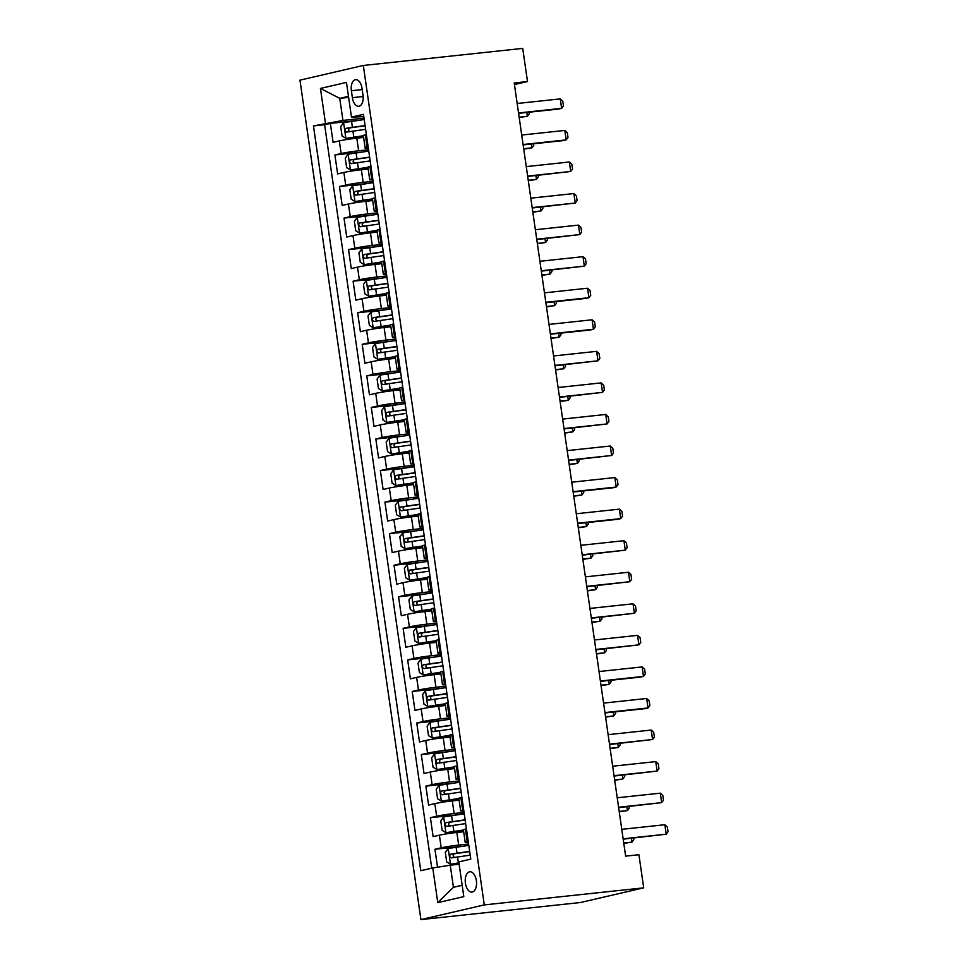 <?xml version="1.0" encoding="UTF-8"?>
<svg xmlns="http://www.w3.org/2000/svg" width="968" height="968" viewBox="0 0 968 968"><rect width="100%" height="100%" fill="white"/><g stroke="black" fill="none" stroke-linecap="round" stroke-linejoin="round"><path stroke-width="1.45" d="M476.365 880.662A10.224 5.602 -96.1 0 0 469.807 871.769A10.224 5.602 -96.1 0 0 465.414 883.203A10.224 5.602 -96.1 0 0 471.973 892.097A10.224 5.602 -96.1 0 0 476.365 880.662M484.29 904.911L643.696 887.85L580.328 902.539L420.923 919.6L299.959 80.15L363.327 65.461L484.29 904.911L420.923 919.6M363.617 137.444L356.805 138.17A12.778 0.714 171.8 0 0 339.332 140.905L333.089 142.344L330.354 123.408L355.982 120.673M368.566 149.737L358.632 150.802A12.778 0.714 171.8 0 0 341.147 153.525L334.904 154.977L360.532 152.23M334.904 154.977L337.626 173.901L343.882 172.461A12.778 0.714 171.8 0 1 361.354 169.739L368.167 169.001M372.716 200.558L365.904 201.296A12.778 0.714 171.8 0 0 348.432 204.018L342.176 205.47L339.453 186.534L365.081 183.787M377.266 232.126L370.454 232.852A12.778 0.714 171.8 0 0 352.981 235.575L346.726 237.027L344.003 218.09L369.631 215.344M381.815 263.683L375.003 264.409A12.778 0.714 171.8 0 0 357.519 267.132L351.275 268.584L348.541 249.647L374.18 246.9M386.353 295.24L379.553 295.966A12.778 0.714 171.8 0 0 362.068 298.688L355.825 300.141L353.09 281.204L378.718 278.457M390.903 326.797L384.102 327.523A12.778 0.714 171.8 0 0 366.618 330.245L360.374 331.697L357.64 312.761L383.267 310.014M395.452 358.354L388.64 359.08A12.778 0.714 171.8 0 0 371.167 361.802L364.912 363.254L362.189 344.318L387.817 341.583M400.002 389.91L393.189 390.636A12.778 0.714 171.8 0 0 375.717 393.371L369.461 394.811L366.739 375.874L392.367 373.14M404.551 421.467L397.739 422.205A12.778 0.714 171.8 0 0 380.267 424.928L374.011 426.368L371.288 407.443L396.916 404.697M409.101 453.024L402.289 453.762A12.778 0.714 171.8 0 0 384.804 456.485L378.561 457.937L375.826 439L401.466 436.253M413.651 484.593L406.838 485.319A12.778 0.714 171.8 0 0 389.354 488.041L383.11 489.493L380.376 470.557L406.003 467.81M418.188 516.15L411.388 516.876A12.778 0.714 171.8 0 0 393.903 519.598L387.66 521.05L384.925 502.114L410.553 499.367M422.738 547.707L415.925 548.433A12.778 0.714 171.8 0 0 398.453 551.155L392.197 552.607L389.475 533.67L415.103 530.924M427.287 579.263L420.475 579.989A12.778 0.714 171.8 0 0 403.003 582.712L396.747 584.164L394.024 565.227L419.652 562.493M431.837 610.82L425.025 611.546A12.778 0.714 171.8 0 0 407.552 614.281L401.296 615.721L398.574 596.784L424.202 594.049M436.386 642.377L429.574 643.103A12.778 0.714 171.8 0 0 412.102 645.837L405.846 647.277L403.111 628.353L428.751 625.606M440.936 673.934L434.124 674.672A12.778 0.714 171.8 0 0 416.639 677.394L410.396 678.846L407.661 659.91L433.289 657.163M445.474 705.49L438.673 706.229A12.778 0.714 171.8 0 0 421.189 708.951L414.945 710.403L412.211 691.467L437.839 688.72M450.023 737.059L443.211 737.785A12.778 0.714 171.8 0 0 425.738 740.508L419.483 741.96L416.76 723.023L442.388 720.277M454.573 768.616L447.76 769.342A12.778 0.714 171.8 0 0 430.288 772.065L424.032 773.517L421.31 754.58L446.938 751.833M459.122 800.173L452.31 800.899A12.778 0.714 171.8 0 0 434.838 803.621L428.582 805.073L425.859 786.137L451.487 783.39M463.672 831.73L456.86 832.456A12.778 0.714 171.8 0 0 439.387 835.178L433.132 836.63L430.397 817.694L456.037 814.959M514.444 84.567L527.5 81.542L514.214 82.958L625.63 856.135L638.916 854.72L643.696 887.85M351.384 90.726L352.388 97.671A9.898 5.421 -96.1 0 0 358.753 106.286A9.898 5.421 -96.1 0 0 363.012 95.215L362.008 88.27A9.898 5.421 -96.1 0 0 355.643 79.654A9.898 5.421 -96.1 0 0 351.384 90.726L362.189 89.576M348.637 97.393L339.744 98.349L342.926 120.431L313.463 125.937L420.777 870.716L432.769 867.933L437.778 902.648L463.805 896.622L458.796 861.907L470.787 859.124L363.46 114.345L351.481 117.128L363.799 116.656M325.442 123.154L320.444 88.439L346.471 82.413L351.481 117.128M468.609 844.023L458.675 845.088L456.86 832.456M464.059 812.455L454.125 813.519L452.31 800.899M459.522 780.898L449.588 781.962L447.76 769.342M454.972 749.341L445.038 750.406L443.211 737.785M450.423 717.784L440.488 718.849L438.673 706.229M445.873 686.227L435.939 687.292L434.124 674.672M441.323 654.67L431.389 655.735L429.574 643.103M436.774 623.114L426.84 624.178L425.025 611.546M432.236 591.557L422.302 592.61L420.475 579.989M427.687 559.988L417.752 561.053L415.925 548.433M423.137 528.431L413.203 529.496L411.388 516.876M418.587 496.874L408.653 497.939L406.838 485.319M414.038 465.318L404.104 466.382L402.289 453.762M409.488 433.761L399.554 434.826L397.739 422.205M404.951 402.204L395.017 403.269L393.189 390.636M400.401 370.647L390.467 371.712L388.64 359.08M395.851 339.09L385.917 340.143L384.102 327.523M391.302 307.522L381.368 308.586L379.553 295.966M386.752 275.965L376.818 277.029L375.003 264.409M382.203 244.408L372.269 245.473L370.454 232.852M377.665 212.851L367.719 213.916L365.904 201.296M373.116 181.294L363.181 182.359L361.354 169.739M330.354 123.408L324.619 124.739L431.752 868.175M458.675 845.088A12.778 0.714 -8.2 0 0 441.202 847.811L434.947 849.251L437.536 867.195M430.397 817.694L436.653 816.254A12.778 0.714 -8.2 0 1 454.125 813.519M425.859 786.137L432.103 784.685A12.778 0.714 -8.2 0 1 449.588 781.962M421.31 754.58L427.554 753.128A12.778 0.714 -8.2 0 1 445.038 750.406M416.76 723.023L423.016 721.571A12.778 0.714 -8.2 0 1 440.488 718.849M412.211 691.467L418.466 690.015A12.778 0.714 -8.2 0 1 435.939 687.292M407.661 659.91L413.917 658.458A12.778 0.714 -8.2 0 1 431.389 655.735M403.111 628.353L409.367 626.901A12.778 0.714 -8.2 0 1 426.84 624.178M398.574 596.784L404.818 595.344A12.778 0.714 -8.2 0 1 422.302 592.61M394.024 565.227L400.268 563.787A12.778 0.714 -8.2 0 1 417.752 561.053M389.475 533.67L395.718 532.219A12.778 0.714 -8.2 0 1 413.203 529.496M384.925 502.114L391.181 500.662A12.778 0.714 -8.2 0 1 408.653 497.939M380.376 470.557L386.631 469.105A12.778 0.714 -8.2 0 1 404.104 466.382M375.826 439L382.082 437.548A12.778 0.714 -8.2 0 1 399.554 434.826M371.288 407.443L377.532 405.991A12.778 0.714 -8.2 0 1 395.017 403.269M366.739 375.874L372.983 374.434A12.778 0.714 -8.2 0 1 390.467 371.712M362.189 344.318L368.433 342.878A12.778 0.714 -8.2 0 1 385.917 340.143M357.64 312.761L363.895 311.309A12.778 0.714 -8.2 0 1 381.368 308.586M353.09 281.204L359.346 279.752A12.778 0.714 -8.2 0 1 376.818 277.029M348.541 249.647L354.796 248.195A12.778 0.714 -8.2 0 1 372.269 245.473M344.003 218.09L350.247 216.638A12.778 0.714 -8.2 0 1 367.719 213.916M339.453 186.534L345.697 185.082A12.778 0.714 -8.2 0 1 363.181 182.359M368.203 147.257L367.187 147.487A12.778 0.714 171.8 0 0 365.166 148.177A12.778 0.714 171.8 0 0 368.336 148.189M366.388 134.625L365.359 134.867A12.778 0.714 171.8 0 0 363.351 135.556L365.166 148.177M370.938 166.194L369.909 166.423A12.778 0.714 171.8 0 0 367.901 167.113L369.716 179.733A12.778 0.714 -8.2 0 1 371.736 179.044L372.753 178.814M375.487 197.75L374.459 197.98A12.778 0.714 171.8 0 0 372.438 198.67L374.265 211.29A12.778 0.714 -8.2 0 1 376.274 210.613L377.302 210.371M380.025 229.307L379.008 229.537A12.778 0.714 171.8 0 0 376.988 230.227L378.815 242.847A12.778 0.714 -8.2 0 1 380.823 242.169L381.852 241.927M384.574 260.864L383.558 261.106A12.778 0.714 171.8 0 0 381.537 261.784L383.352 274.404A12.778 0.714 -8.2 0 1 385.373 273.726L386.401 273.484M389.124 292.421L388.108 292.663A12.778 0.714 171.8 0 0 386.087 293.34L387.902 305.973A12.778 0.714 -8.2 0 1 389.923 305.283L390.939 305.041M393.673 323.977L392.645 324.219A12.778 0.714 171.8 0 0 390.636 324.897L392.451 337.529A12.778 0.714 -8.2 0 1 394.472 336.84L395.488 336.598M398.223 355.534L397.195 355.776A12.778 0.714 171.8 0 0 395.186 356.466L397.001 369.086A12.778 0.714 -8.2 0 1 399.022 368.397L400.038 368.167M402.773 387.103L401.744 387.333A12.778 0.714 171.8 0 0 399.724 388.023L401.551 400.643A12.778 0.714 -8.2 0 1 403.559 399.953L404.588 399.724M407.31 418.66L406.294 418.89A12.778 0.714 171.8 0 0 404.273 419.58L406.1 432.2A12.778 0.714 -8.2 0 1 408.109 431.51L409.137 431.28M411.86 450.217L410.843 450.447A12.778 0.714 171.8 0 0 408.823 451.136L410.638 463.757A12.778 0.714 -8.2 0 1 412.658 463.079L413.687 462.837M416.409 481.774L415.393 482.016A12.778 0.714 171.8 0 0 413.372 482.693L415.187 495.314A12.778 0.714 -8.2 0 1 417.208 494.636L418.224 494.394M420.959 513.33L419.93 513.572A12.778 0.714 171.8 0 0 417.922 514.25L419.737 526.87A12.778 0.714 -8.2 0 1 421.758 526.193L422.774 525.951M425.509 544.887L424.48 545.129A12.778 0.714 171.8 0 0 422.471 545.807L424.286 558.439A12.778 0.714 -8.2 0 1 426.307 557.75L427.324 557.507M430.058 576.444L429.03 576.686A12.778 0.714 171.8 0 0 427.009 577.364L428.836 589.996A12.778 0.714 -8.2 0 1 430.845 589.306L431.873 589.076M434.608 608.001L433.579 608.243A12.778 0.714 171.8 0 0 431.559 608.933L433.386 621.553A12.778 0.714 -8.2 0 1 435.394 620.863L436.423 620.633M439.145 639.57L438.129 639.8A12.778 0.714 171.8 0 0 436.108 640.489L437.923 653.11A12.778 0.714 -8.2 0 1 439.944 652.42L440.972 652.19M443.695 671.126L442.679 671.356A12.778 0.714 171.8 0 0 440.658 672.046L442.473 684.666A12.778 0.714 -8.2 0 1 444.494 683.989L445.522 683.747M448.244 702.683L447.216 702.913A12.778 0.714 171.8 0 0 445.207 703.603L447.022 716.223A12.778 0.714 -8.2 0 1 449.043 715.546L450.059 715.304M452.794 734.24L451.766 734.482A12.778 0.714 171.8 0 0 449.757 735.16L451.572 747.78A12.778 0.714 -8.2 0 1 453.593 747.102L454.609 746.86M457.344 765.797L456.315 766.039A12.778 0.714 171.8 0 0 454.307 766.716L456.122 779.337A12.778 0.714 -8.2 0 1 458.13 778.659L459.159 778.417M461.893 797.354L460.865 797.596A12.778 0.714 171.8 0 0 458.844 798.273L460.671 810.906A12.778 0.714 -8.2 0 1 462.68 810.216L463.708 809.974M466.431 828.91L465.414 829.153A12.778 0.714 171.8 0 0 463.394 829.83L465.221 842.462A12.778 0.714 -8.2 0 1 467.229 841.773L468.258 841.543M364.016 118.181L342.926 120.431M527.5 81.542L522.72 48.4L363.327 65.461M348.48 96.316L339.744 98.349L320.444 88.439M459.147 864.255L450.253 865.21L453.435 887.305L462.172 885.272M324.619 124.739L313.463 125.937M434.947 849.251L460.574 846.516M372.886 179.746A12.778 0.714 -8.2 0 1 369.716 179.733M377.435 211.302A12.778 0.714 -8.2 0 1 374.265 211.29M381.985 242.859A12.778 0.714 -8.2 0 1 378.815 242.847M386.534 274.428A12.778 0.714 -8.2 0 1 383.352 274.404M391.084 305.985A12.778 0.714 -8.2 0 1 387.902 305.973M395.622 337.542A12.778 0.714 -8.2 0 1 392.451 337.529M400.171 369.098A12.778 0.714 -8.2 0 1 397.001 369.086M404.721 400.655A12.778 0.714 -8.2 0 1 401.551 400.643M409.27 432.212A12.778 0.714 -8.2 0 1 406.1 432.2M413.82 463.769A12.778 0.714 -8.2 0 1 410.638 463.757M418.37 495.326A12.778 0.714 -8.2 0 1 415.187 495.314M422.907 526.894A12.778 0.714 -8.2 0 1 419.737 526.87M427.457 558.451A12.778 0.714 -8.2 0 1 424.286 558.439M432.006 590.008A12.778 0.714 -8.2 0 1 428.836 589.996M436.556 621.565A12.778 0.714 -8.2 0 1 433.386 621.553M441.106 653.122A12.778 0.714 -8.2 0 1 437.923 653.11M445.655 684.678A12.778 0.714 -8.2 0 1 442.473 684.666M450.193 716.235A12.778 0.714 -8.2 0 1 447.022 716.223M454.742 747.804A12.778 0.714 -8.2 0 1 451.572 747.78M459.292 779.361A12.778 0.714 -8.2 0 1 456.122 779.337M463.841 810.918A12.778 0.714 -8.2 0 1 460.671 810.906M432.769 867.933L450.253 865.21M468.391 842.475A12.778 0.714 -8.2 0 1 465.221 842.462M437.778 902.648L453.435 887.305M517.178 103.491L560.254 98.881L562.759 101.18L563.449 105.911L561.621 108.343L558.536 109.057L518.594 113.341M560.254 98.881L561.621 108.343L518.545 112.953M364.21 119.536L343.688 122.621L340.712 126.566L342.079 136.028L345.963 138.4L363.375 135.75M345.963 138.4L363.411 135.98M365.081 125.537L346.169 128.284C344.596 129.893 344.777 131.152 346.713 132.072L365.626 129.325M350.537 131.66C348.129 130.801 347.948 129.53 349.993 127.873L365.105 125.767M528.964 112.227L529.193 113.849L527.366 116.281L526.81 112.457M519.199 117.539L527.366 116.281L519.15 117.164M521.728 135.048L564.804 130.438L567.308 132.737L567.998 137.468L566.159 139.9L563.086 140.626L523.144 144.898M564.804 130.438L566.159 139.9L523.083 144.522M526.265 166.605L569.353 161.995L571.858 164.294L572.536 169.025L570.709 171.469L527.693 176.454M569.353 161.995L570.709 171.469L527.633 176.079M530.815 198.162L573.891 193.552L576.408 195.851L577.085 200.582L575.258 203.026L532.243 208.011M573.891 193.552L575.258 203.026L532.182 207.636M535.365 229.731L578.441 225.108L580.957 227.407L581.635 232.138L579.808 234.583L536.78 239.568M578.441 225.108L579.808 234.583L536.732 239.193M368.76 151.093L348.238 154.178L345.261 158.123L346.629 167.597L350.513 169.957L367.925 167.307M350.513 169.957L367.961 167.537M369.619 157.094L350.706 159.841C349.133 161.45 349.315 162.709 351.263 163.628L370.175 160.882M355.075 163.217C352.679 162.358 352.497 161.099 354.53 159.43L369.655 157.324M533.513 143.784L533.743 145.406L531.916 147.838L531.359 144.014M523.749 149.096L531.916 147.838L523.688 148.721M373.309 182.649L352.788 185.735L349.811 189.68L351.178 199.154L355.062 201.513L372.474 198.863M355.062 201.513L372.499 199.093M374.168 188.651L355.256 191.398C353.683 193.007 353.864 194.278 355.8 195.185L374.713 192.438M359.624 194.774C357.228 193.915 357.047 192.656 359.08 190.986L374.205 188.881M538.063 175.341L538.293 176.963L536.466 179.407L535.909 175.571M528.298 180.665L536.466 179.407L528.238 180.278M377.859 214.218L357.337 217.292L354.361 221.236L355.728 230.711L359.6 233.07L377.024 230.42M359.6 233.07L377.048 230.65M378.718 220.208L359.806 222.955C358.233 224.564 358.414 225.834 360.35 226.742L379.262 223.995M364.174 226.331C361.778 225.471 361.596 224.213 363.629 222.543L378.754 220.438M542.6 206.898L542.842 208.519L541.015 210.963L540.459 207.128M532.848 212.222L541.015 210.963L532.787 211.835M382.408 245.775L361.875 248.849L358.91 252.805L360.277 262.267L364.149 264.627L381.561 261.977M364.149 264.627L381.598 262.207M383.267 251.765L364.355 254.511C362.782 256.121 362.964 257.391 364.9 258.299L383.812 255.552M368.723 257.887C366.315 257.028 366.134 255.77 368.179 254.1L383.304 251.995M547.15 238.467L547.38 240.076L545.553 242.52L545.008 238.697M537.385 243.779L545.553 242.52L537.337 243.404M539.914 261.287L582.99 256.677L585.507 258.964L586.184 263.695L584.357 266.139L541.33 271.125M582.99 256.677L584.357 266.139L541.281 270.75M386.946 277.332L366.424 280.405L363.46 284.362L364.815 293.824L368.699 296.184L386.111 293.534M368.699 296.184L386.147 293.764M387.817 283.322L368.905 286.068C367.332 287.69 367.513 288.948 369.449 289.856L388.362 287.109M373.273 289.444C370.865 288.585 370.684 287.327 372.728 285.657L387.853 283.551M551.699 270.024L551.929 271.633L550.102 274.077L549.558 270.253M541.935 275.336L550.102 274.077L541.886 274.96M544.464 292.844L587.54 288.234L590.044 290.521L590.734 295.264L588.907 297.696L585.821 298.41L545.879 302.694M587.54 288.234L588.907 297.696L545.831 302.306M391.495 308.889L370.974 311.962L367.997 315.919L369.365 325.381L373.249 327.741L390.661 325.091M373.249 327.741L390.697 325.321M392.367 314.878L373.454 317.625C371.881 319.246 372.063 320.505 373.999 321.412L392.911 318.666M377.822 321.013C375.415 320.154 375.233 318.883 377.278 317.226L392.391 315.108M556.249 301.58L556.479 303.202L554.652 305.634L554.095 301.81M546.484 306.892L554.652 305.634L546.436 306.517M549.013 324.401L592.089 319.791L594.594 322.078L595.284 326.821L593.444 329.253L590.371 329.967L550.429 334.25M592.089 319.791L593.444 329.253L550.369 333.863M396.045 340.446L375.524 343.519L372.547 347.476L373.914 356.938L377.798 359.309L395.21 356.647M377.798 359.309L395.246 356.877M396.904 346.447L377.992 349.194C376.419 350.803 376.613 352.062 378.548 352.981L397.461 350.234M382.372 352.57C379.964 351.711 379.783 350.44 381.815 348.782L396.94 346.677M560.799 333.137L561.029 334.759L559.202 337.191L558.645 333.367M551.034 338.449L559.202 337.191L550.974 338.074M553.551 355.958L596.639 351.348L599.144 353.647L599.821 358.378L597.994 360.81L554.979 365.807M596.639 351.348L597.994 360.81L554.918 365.432M400.595 372.002L380.073 375.088L377.096 379.032L378.464 388.495L382.348 390.866L399.76 388.216M382.348 390.866L399.784 388.446M401.454 378.004L382.541 380.751C380.969 382.36 381.15 383.618 383.086 384.538L401.998 381.791M386.91 384.127C384.514 383.267 384.332 381.997 386.365 380.339L401.49 378.234M565.348 364.694L565.578 366.315L563.751 368.748L563.194 364.924M555.584 370.006L563.751 368.748L555.523 369.631M558.1 387.515L601.176 382.904L603.693 385.204L604.371 389.935L602.544 392.379L559.528 397.364M601.176 382.904L602.544 392.379L559.468 396.989M562.65 419.071L605.726 414.461L608.243 416.76L608.92 421.491L607.093 423.936L564.066 428.921M605.726 414.461L607.093 423.936L564.017 428.546M567.2 450.628L610.276 446.018L612.792 448.317L613.47 453.048L611.643 455.492L568.615 460.478M610.276 446.018L611.643 455.492L568.567 460.102M571.749 482.197L614.825 477.575L617.33 479.874L618.02 484.605L616.192 487.049L613.107 487.763L573.165 492.034M614.825 477.575L616.192 487.049L573.116 491.659M576.299 513.754L619.375 509.144L621.88 511.431L622.569 516.162L620.742 518.606L617.657 519.32L577.714 523.591M619.375 509.144L620.742 518.606L577.654 523.216M580.848 545.311L623.924 540.701L626.429 542.987L627.107 547.731L625.28 550.163L582.264 555.16M623.924 540.701L625.28 550.163L582.204 554.773M585.386 576.867L628.462 572.257L630.979 574.556L631.656 579.288L629.829 581.72L586.814 586.717M628.462 572.257L629.829 581.72L586.753 586.33M589.936 608.424L633.011 603.814L635.528 606.113L636.206 610.844L634.379 613.276L591.351 618.274M633.011 603.814L634.379 613.276L591.303 617.899M594.485 639.981L637.561 635.371L640.078 637.67L640.755 642.401L638.928 644.845L595.901 649.83M637.561 635.371L638.928 644.845L595.852 649.455M599.035 671.538L642.111 666.928L644.615 669.227L645.305 673.958L643.478 676.402L640.392 677.116L600.45 681.387M642.111 666.928L643.478 676.402L600.402 681.012M603.584 703.107L646.66 698.485L649.165 700.784L649.855 705.515L648.028 707.959L644.942 708.673L605 712.944M646.66 698.485L648.028 707.959L604.939 712.569M608.134 734.664L651.21 730.053L653.715 732.34L654.392 737.071L652.565 739.516L609.55 744.501M651.21 730.053L652.565 739.516L609.489 744.126M405.144 403.559L384.623 406.645L381.646 410.589L383.013 420.064L386.885 422.423L404.309 419.773M386.885 422.423L404.334 420.003M406.003 409.561L387.091 412.308C385.518 413.917 385.7 415.175 387.636 416.095L406.548 413.348M391.459 415.683C389.063 414.824 388.882 413.566 390.915 411.896L406.04 409.791M569.886 396.251L570.128 397.872L568.301 400.304L567.744 396.481M560.133 401.563L568.301 400.304L560.073 401.188M409.694 435.116L389.16 438.201L386.196 442.146L387.563 451.62L391.435 453.98L408.847 451.33M391.435 453.98L408.883 451.56M410.553 441.118L391.641 443.864C390.068 445.474 390.249 446.744 392.185 447.652L411.097 444.905M396.009 447.24C393.601 446.381 393.419 445.123 395.464 443.453L410.589 441.347M574.435 427.808L574.677 429.429L572.838 431.873L572.294 428.037M564.683 433.132L572.838 431.873L564.622 432.744M414.231 466.685L393.71 469.758L390.745 473.703L392.101 483.177L395.985 485.537L413.396 482.887M395.985 485.537L413.433 483.117M415.103 472.674L396.19 475.421C394.617 477.03 394.799 478.301 396.735 479.208L415.647 476.462M400.558 478.797C398.151 477.938 397.969 476.679 400.014 475.01L415.139 472.904M578.985 459.364L579.215 460.986L577.388 463.43L576.843 459.594M569.22 464.688L577.388 463.43L569.172 464.301M418.781 498.242L398.259 501.315L395.283 505.272L396.65 514.734L400.534 517.094L417.946 514.444M400.534 517.094L417.982 514.673M419.652 504.231L400.74 506.978C399.167 508.599 399.348 509.858 401.284 510.765L420.197 508.019M405.108 510.354C402.7 509.495 402.519 508.236 404.564 506.566L419.676 504.461M583.535 490.933L583.764 492.543L581.937 494.987L581.393 491.163M573.77 496.245L581.937 494.987L573.721 495.87M423.331 529.798L402.809 532.872L399.832 536.829L401.2 546.291L405.084 548.65L422.496 546M405.084 548.65L422.532 546.23M424.19 535.788L405.277 538.535C403.716 540.156 403.898 541.414 405.834 542.322L424.746 539.575M409.658 541.911C407.25 541.051 407.068 539.793 409.101 538.135L424.226 536.018M588.084 522.49L588.314 524.099L586.487 526.544L585.93 522.72M578.319 527.802L586.487 526.544L578.271 527.427M427.88 561.355L407.359 564.429L404.382 568.385L405.749 577.848L409.633 580.207L427.045 577.557M409.633 580.207L427.082 577.787M428.739 567.357L409.827 570.091C408.254 571.713 408.435 572.971 410.371 573.879L429.284 571.132M414.195 573.479C411.799 572.62 411.618 571.35 413.651 569.692L428.776 567.587M592.634 554.047L592.864 555.668L591.037 558.1L590.48 554.277M582.869 559.359L591.037 558.1L582.809 558.984M432.43 592.912L411.908 595.998L408.932 599.942L410.299 609.404L414.171 611.776L431.595 609.126M414.171 611.776L431.619 609.356M433.289 598.914L414.377 601.66C412.804 603.27 412.985 604.528 414.921 605.448L433.833 602.701M418.745 605.036C416.349 604.177 416.167 602.907 418.2 601.249L433.325 599.144M597.171 585.604L597.413 587.225L595.586 589.657L595.03 585.834M587.419 590.916L595.586 589.657L587.358 590.54M436.979 624.469L416.446 627.554L413.481 631.499L414.849 640.973L418.721 643.333L436.132 640.683M418.721 643.333L436.169 640.913M437.839 630.47L418.926 633.217C417.353 634.827 417.535 636.085 419.471 637.005L438.383 634.258M423.294 636.593C420.886 635.734 420.705 634.476 422.75 632.806L437.875 630.7M601.721 617.16L601.963 618.782L600.124 621.214L599.579 617.39M591.968 622.472L600.124 621.214L591.908 622.097M441.517 656.026L420.995 659.111L418.031 663.056L419.386 672.53L423.27 674.89L440.682 672.24M423.27 674.89L440.718 672.47M442.388 662.027L423.476 664.774C421.903 666.383 422.084 667.642 424.02 668.561L442.933 665.815M427.844 668.15C425.436 667.291 425.254 666.032 427.299 664.363L442.424 662.257M606.27 648.717L606.5 650.339L604.673 652.783L604.129 648.947M596.506 654.041L604.673 652.783L596.457 653.654M446.066 687.582L425.545 690.668L422.58 694.613L423.936 704.087L427.82 706.446L445.232 703.796M427.82 706.446L445.268 704.026M446.938 693.584L428.025 696.331C426.452 697.94 426.634 699.211 428.57 700.118L447.482 697.371M432.394 699.707C429.986 698.848 429.804 697.589 431.849 695.919L446.962 693.814M610.82 680.274L611.05 681.895L609.223 684.34L608.678 680.504M601.055 685.598L609.223 684.34L601.007 685.211M450.616 719.151L430.094 722.225L427.118 726.169L428.485 735.644L432.369 738.003L449.781 735.353M432.369 738.003L449.817 735.583M451.487 725.141L432.575 727.888C431.002 729.497 431.184 730.767 433.119 731.675L452.032 728.928M436.943 731.264C434.535 730.404 434.354 729.146 436.386 727.476L451.511 725.371M615.37 711.843L615.6 713.452L613.773 715.896L613.216 712.073M605.605 717.155L613.773 715.896L605.557 716.78M455.166 750.708L434.644 753.782L431.667 757.738L433.035 767.2L436.919 769.56L454.331 766.91M436.919 769.56L454.367 767.14M456.025 756.698L437.113 759.444C435.539 761.066 435.721 762.324 437.657 763.232L456.569 760.485M441.481 762.82C439.085 761.961 438.903 760.703 440.936 759.033L456.061 756.928M619.919 743.4L620.149 745.009L618.322 747.453L617.765 743.63M610.155 748.712L618.322 747.453L610.094 748.337M612.671 766.22L655.747 761.61L658.264 763.897L658.942 768.64L657.115 771.072L614.099 776.058M655.747 761.61L657.115 771.072L614.039 775.683M617.221 797.777L660.297 793.167L662.814 795.454L663.491 800.197L661.664 802.629L618.637 807.627M660.297 793.167L661.664 802.629L618.588 807.239M621.771 829.334L664.847 824.724L667.363 827.023L668.041 831.754L666.214 834.186L623.186 839.183M664.847 824.724L666.214 834.186L623.138 838.796M459.715 782.265L439.194 785.338L436.217 789.295L437.584 798.757L441.469 801.117L458.88 798.467M441.469 801.117L458.905 798.697M460.574 788.255L441.662 791.001C440.089 792.623 440.271 793.881 442.207 794.788L461.119 792.042M446.03 794.389C443.634 793.518 443.453 792.26 445.486 790.602L460.611 788.484M624.457 774.957L624.699 776.566L622.872 779.01L622.315 775.186M614.704 780.269L622.872 779.01L614.644 779.893M464.265 813.822L443.731 816.895L440.767 820.852L442.134 830.314L446.006 832.686L463.418 830.024M446.006 832.686L463.454 830.254M465.124 819.823L446.212 822.57C444.639 824.179 444.82 825.438 446.756 826.345L465.668 823.611M450.58 825.946C448.172 825.087 447.99 823.816 450.035 822.159L465.16 820.053M629.006 806.513L629.248 808.135L627.409 810.567L626.865 806.743M619.254 811.825L627.409 810.567L619.193 811.45M468.802 845.379L448.281 848.464L445.316 852.409L446.671 861.871L450.556 864.242L458.929 862.827M450.556 864.242L458.965 863.057M469.674 851.38L450.761 854.127C449.188 855.736 449.37 856.995 451.306 857.914L470.218 855.168M455.129 857.503C452.721 856.644 452.54 855.373 454.585 853.715L469.71 851.61M633.556 838.07L633.786 839.692L631.959 842.124L631.414 838.3M623.791 843.382L631.959 842.124L623.743 843.007M358.632 150.802L356.805 138.17M341.147 153.525L339.332 140.905M441.202 847.811L439.387 835.178M436.653 816.254L434.838 803.621M432.103 784.685L430.288 772.065M427.554 753.128L425.738 740.508M423.016 721.571L421.189 708.951M418.466 690.015L416.639 677.394M413.917 658.458L412.102 645.837M409.367 626.901L407.552 614.281M404.818 595.344L403.003 582.712M400.268 563.787L398.453 551.155M395.718 532.219L393.903 519.598M391.181 500.662L389.354 488.041M386.631 469.105L384.804 456.485M382.082 437.548L380.267 424.928M377.532 405.991L375.717 393.371M372.983 374.434L371.167 361.802M368.433 342.878L366.618 330.245M363.895 311.309L362.068 298.688M359.346 279.752L357.519 267.132M354.796 248.195L352.981 235.575M350.247 216.638L348.432 204.018M345.697 185.082L343.882 172.461M367.187 147.487L365.359 134.867M371.736 179.044L369.909 166.423M376.274 210.613L374.459 197.98M380.823 242.169L379.008 229.537M385.373 273.726L383.558 261.106M389.923 305.283L388.108 292.663M394.472 336.84L392.645 324.219M399.022 368.397L397.195 355.776M403.559 399.953L401.744 387.333M408.109 431.51L406.294 418.89M412.658 463.079L410.843 450.447M417.208 494.636L415.393 482.016M421.758 526.193L419.93 513.572M426.307 557.75L424.48 545.129M430.845 589.306L429.03 576.686M435.394 620.863L433.579 608.243M439.944 652.42L438.129 639.8M444.494 683.989L442.679 671.356M449.043 715.546L447.216 702.913M453.593 747.102L451.766 734.482M458.13 778.659L456.315 766.039M462.68 810.216L460.865 797.596M467.229 841.773L465.414 829.153M363.145 96.522L352.388 97.671M343.616 122.718L345.866 138.339M352.945 131.067L353.804 137.057M351.529 121.278L352.4 127.28M349.993 127.873L346.169 128.284M348.165 154.275L350.416 169.896M357.494 162.624L358.354 168.613M356.079 152.835L356.95 158.837M354.53 159.43L350.706 159.841M352.703 185.832L354.954 201.453M362.044 194.181L362.903 200.182M360.628 184.404L361.5 190.393M359.08 190.986L355.256 191.398M357.252 217.389L359.503 233.01M366.582 225.738L367.453 231.739M365.178 215.961L366.037 221.95M363.629 222.543L359.806 222.955M361.802 248.945L364.053 264.567M371.131 257.294L372.002 263.296M369.728 247.518L370.587 253.507M368.179 254.1L364.355 254.511M366.352 280.502L368.602 296.123M375.681 288.851L376.552 294.853M374.277 279.074L375.136 285.064M372.728 285.657L368.905 286.068M370.901 312.071L373.152 327.692M380.23 320.42L381.089 326.41M378.815 310.631L379.686 316.633M377.278 317.226L373.454 317.625M375.451 343.628L377.701 359.249M384.78 351.977L385.639 357.966M383.364 342.188L384.236 348.19M381.815 348.782L377.992 349.194M379.988 375.185L382.251 390.806M389.33 383.534L390.189 389.523M387.914 373.745L388.785 379.746M386.365 380.339L382.541 380.751M384.538 406.741L386.789 422.363M393.867 415.091L394.738 421.092M392.464 405.302L393.323 411.303M390.915 411.896L387.091 412.308M389.088 438.298L391.338 453.919M398.417 446.647L399.288 452.649M397.013 436.87L397.872 442.86M395.464 443.453L391.641 443.864M393.637 469.855L395.888 485.476M402.966 478.204L403.837 484.206M401.563 468.427L402.422 474.417M400.014 475.01L396.19 475.421M398.187 501.412L400.437 517.033M407.516 509.761L408.375 515.762M406.1 499.984L406.971 505.974M404.564 506.566L400.74 506.978M402.736 532.969L404.987 548.59M412.065 541.318L412.925 547.319M410.65 531.541L411.521 537.543M409.101 538.135L405.277 538.535M407.274 564.538L409.537 580.159M416.615 572.887L417.474 578.876M415.199 563.098L416.071 569.099M413.651 569.692L409.827 570.091M411.824 596.094L414.074 611.716M421.165 604.443L422.024 610.433M419.749 594.654L420.608 600.656M418.2 601.249L414.377 601.66M416.373 627.651L418.624 643.272M425.702 636L426.573 641.99M424.299 626.211L425.158 632.213M422.75 632.806L418.926 633.217M420.923 659.208L423.173 674.829M430.252 667.557L431.123 673.559M428.848 657.768L429.707 663.77M427.299 664.363L423.476 664.774M425.472 690.765L427.723 706.386M434.801 699.114L435.661 705.115M433.398 689.337L434.257 695.326M431.849 695.919L428.025 696.331M430.022 722.322L432.272 737.943M439.351 730.671L440.21 736.672M437.935 720.894L438.806 726.883M436.386 727.476L432.575 727.888M434.571 753.878L436.822 769.5M443.901 762.227L444.76 768.229M442.485 752.451L443.356 758.44M440.936 759.033L437.113 759.444M439.109 785.435L441.36 801.068M448.45 793.796L449.309 799.786M447.034 784.007L447.894 790.009M445.486 790.602L441.662 791.001M443.659 817.004L445.909 832.625M452.988 825.353L453.859 831.343M451.584 815.564L452.443 821.566M450.035 822.159L446.212 822.57M448.208 848.561L450.459 864.182M457.537 856.91L458.409 862.899M456.134 847.121L456.993 853.123M454.585 853.715L450.761 854.127"/></g></svg>
